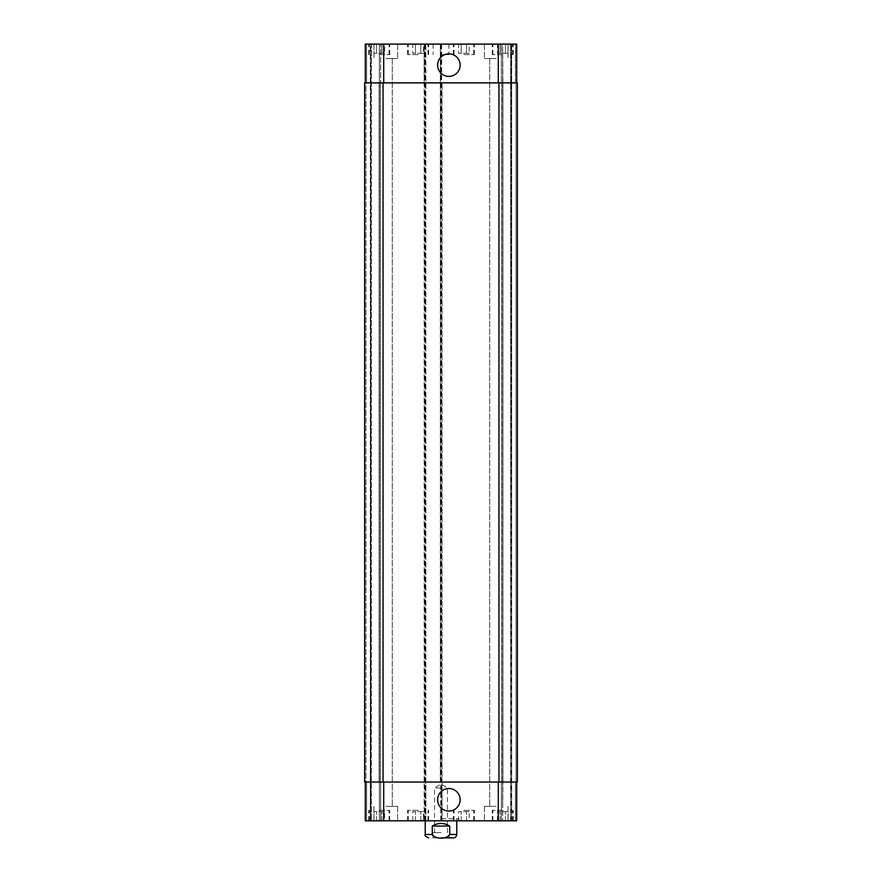 <?xml version="1.0" encoding="UTF-8"?>
<svg xmlns="http://www.w3.org/2000/svg" width="882" height="882" viewBox="0 0 882 882"><rect width="100%" height="100%" fill="white"/><g stroke="black" fill="none" stroke-linecap="round" stroke-linejoin="round"><path stroke-width="0.66" stroke-dasharray="4.41 3.31" d="M441 787.957L434.539 787.957L441 787.957M441 832.641L432.786 832.641L441 832.641M449.214 837.9L432.786 837.9L449.214 837.9L449.214 832.641M432.279 826.07L432.279 834.482C435.267 839.377 446.733 839.377 449.721 834.482L449.721 826.07L432.279 826.07C438.089 822.597 443.911 822.597 449.721 826.07M441 818.716L458.872 818.716L441 818.716M441 820.811L423.128 820.811L441 820.811M456.766 818.716L456.766 820.811M437.626 65.125A11.257 11.257 0 0 0 454.517 74.882A11.257 11.257 0 0 0 454.517 55.379A11.257 11.257 0 0 0 437.626 65.125M437.626 799.787A11.257 11.257 0 0 0 454.517 809.533A11.257 11.257 0 0 0 454.517 790.04A11.257 11.257 0 0 0 437.626 799.787M508.076 53.295L497.459 53.295L508.076 53.295L508.076 44.1L505.43 44.1L505.43 53.295L505.43 44.1L500.116 44.1L500.116 53.295L500.116 44.1L497.459 44.1L497.459 53.295M497.459 44.1L508.076 44.1M469.18 53.295L458.552 53.295L469.18 53.295L469.18 44.1L466.523 44.1L466.523 53.295L466.523 44.1L461.209 44.1L461.209 53.295L461.209 44.1L458.552 44.1L458.552 53.295M458.552 44.1L469.18 44.1M384.541 53.295L373.924 53.295L384.541 53.295L384.541 44.1L381.884 44.1L381.884 53.295L381.884 44.1L376.57 44.1L376.57 53.295L376.57 44.1L373.924 44.1L373.924 53.295M373.924 44.1L384.541 44.1M423.448 53.295L412.82 53.295L423.448 53.295L423.448 44.1L420.791 44.1L420.791 53.295L420.791 44.1L415.477 44.1L415.477 53.295L415.477 44.1L412.82 44.1L412.82 53.295M412.82 44.1L423.448 44.1M463.866 54.618L474.384 54.618L463.866 54.618M463.866 44.1L474.384 44.1L463.866 44.1M502.773 54.618L492.255 54.618L502.773 54.618M502.773 44.1L492.255 44.1L502.773 44.1M418.134 54.618L407.616 54.618L418.134 54.618M418.134 44.1L407.616 44.1L418.134 44.1M379.227 54.618L389.745 54.618L379.227 54.618M379.227 44.1L389.745 44.1L379.227 44.1M385.798 58.554L397.628 58.554L385.798 58.554M385.798 44.1L397.628 44.1L385.798 44.1M496.202 58.554L484.372 58.554L496.202 58.554M496.202 44.1L484.372 44.1L496.202 44.1M365.302 782.047L365.302 820.811L365.302 782.047L365.302 820.811L425.885 820.811L425.885 782.047L365.302 782.047L516.698 782.047L440.339 782.047L440.339 82.875L516.698 82.875L515.386 82.875L515.386 44.1L516.698 44.1L511.703 44.1L515.386 44.1L515.386 82.875L516.698 82.875L516.698 44.1L365.302 44.1L366.614 44.1L365.302 44.1L365.302 82.875L366.614 82.875L365.302 82.875L365.302 44.1L365.302 82.875L383.703 82.875L365.302 82.875M511.185 44.1L511.185 820.811L501.329 820.811L511.703 820.811L511.185 44.1M502.641 44.1L510.656 44.1L501.329 44.1L502.641 44.1L502.641 82.875L501.329 82.875L501.329 44.1L501.329 82.875L502.905 82.875L502.641 44.1M370.297 44.1L366.614 44.1L370.815 44.1L370.297 820.811L380.671 820.811L366.614 820.811L370.297 820.811L370.297 44.1M371.344 44.1L379.359 44.1L371.344 44.1L371.344 820.811L371.344 44.1M380.671 44.1L379.359 44.1L380.671 44.1L380.671 82.875L380.671 44.1M441 44.1L433.117 44.1L441 44.1M508.076 811.616L497.459 811.616L508.076 811.616L508.076 820.811L505.43 820.811L508.076 820.811M505.43 820.811L505.43 811.616L505.43 820.811L500.116 820.811L505.43 820.811M500.116 820.811L500.116 811.616L500.116 820.811L497.459 820.811L500.116 820.811M497.459 820.811L497.459 811.616M469.18 811.616L458.552 811.616L469.18 811.616L469.18 820.811L466.523 820.811L469.18 820.811M466.523 820.811L466.523 811.616L466.523 820.811L461.209 820.811L466.523 820.811M461.209 820.811L461.209 811.616L461.209 820.811L458.552 820.811L461.209 820.811M458.552 820.811L458.552 811.616M384.541 811.616L373.924 811.616L384.541 811.616L384.541 820.811L381.884 820.811L384.541 820.811M381.884 820.811L381.884 811.616L381.884 820.811L376.57 820.811L381.884 820.811M376.57 820.811L376.57 811.616L376.57 820.811L373.924 820.811L376.57 820.811M373.924 820.811L373.924 811.616M423.448 811.616L412.82 811.616L423.448 811.616L423.448 820.811L420.791 820.811L423.448 820.811M420.791 820.811L420.791 811.616L420.791 820.811L415.477 820.811L420.791 820.811M415.477 820.811L415.477 811.616L415.477 820.811L412.82 820.811L415.477 820.811M412.82 820.811L412.82 811.616M463.866 810.304L474.384 810.304L463.866 810.304M463.866 820.811L474.384 820.811L463.866 820.811M502.773 810.304L492.255 810.304L502.773 810.304M502.773 820.811L492.255 820.811L502.773 820.811M418.134 810.304L407.616 810.304L418.134 810.304M418.134 820.811L407.616 820.811L418.134 820.811M379.227 810.304L389.745 810.304L379.227 810.304M379.227 820.811L389.745 820.811L379.227 820.811M516.698 82.875L516.698 44.1L516.698 82.875L383.703 82.875L425.885 82.875L425.885 44.1L425.885 820.811L424.176 820.811L516.698 820.811L511.703 820.811L516.698 820.811L516.698 782.047M385.798 820.811L397.628 820.811L385.798 820.811M496.202 820.811L484.372 820.811L496.202 820.811M385.798 806.357L397.628 806.357L385.798 806.357M496.202 806.357L484.372 806.357L496.202 806.357M441 54.618L448.883 54.618L441 54.618M380.671 782.047L380.671 820.811L380.671 782.047L379.359 782.047L380.671 782.047M425.488 44.1L425.488 782.047L424.176 782.047L424.176 820.811L424.176 44.1L424.176 82.875L442.047 82.875L442.047 820.811L442.047 782.047L424.176 782.047L424.176 82.875L442.047 82.875L442.047 782.047L425.488 782.047L425.488 820.811M440.339 782.047L440.339 44.1L440.339 82.875L517.359 82.875L516.047 82.875L517.359 82.875L517.359 782.047L440.339 782.047M501.329 782.047L501.329 820.811L501.329 782.047L502.641 782.047L501.329 782.047M379.095 782.047L380.418 782.047L379.095 782.047L379.095 82.875L380.671 82.875L379.095 82.875L379.095 782.047M365.953 782.047L364.641 782.047L366.614 782.047L365.953 782.047L365.953 82.875L366.614 82.875L364.641 82.875L365.953 82.875L365.953 782.047M502.641 782.047L501.582 782.047L502.905 782.047L502.641 820.811L502.641 782.047M383.042 782.047L364.641 782.047L364.641 82.875L425.885 82.875L425.885 782.047L383.042 782.047L383.042 82.875M515.386 82.875L516.047 82.875L515.386 82.875M501.582 82.875L502.905 82.875L501.582 82.875L501.582 782.047L501.582 82.875M517.359 782.047L517.359 82.875L517.359 782.047M364.641 782.047L364.641 82.875L364.641 782.047M370.815 820.811L370.815 44.1L370.815 820.811M380.418 782.047L380.418 82.875L380.418 782.047M425.234 834.482L432.279 834.482M449.721 834.482L456.766 834.482M366.614 782.047L366.614 820.811L366.614 782.047M379.359 782.047L379.359 820.811L379.359 782.047M383.703 782.047L383.703 820.811M424.573 44.1L424.573 820.811M440.735 44.1L440.735 820.811M441.662 44.1L441.662 820.811M498.297 782.047L498.297 820.811M515.386 782.047L515.386 820.811L515.386 782.047M366.614 82.875L366.614 44.1L366.614 82.875M379.359 82.875L379.359 44.1L379.359 82.875M383.703 82.875L383.703 44.1M498.297 82.875L498.297 44.1M516.047 782.047L516.047 82.875L516.047 782.047M511.703 820.811L511.703 44.1L511.703 820.811M510.656 820.811L510.656 44.1L510.656 820.811M502.905 782.047L502.905 82.875L502.905 782.047M498.958 782.047L498.958 82.875M440.868 820.811L440.868 44.1M441.529 820.811L441.529 44.1M424.705 820.811L424.705 44.1M425.356 820.811L425.356 44.1M447.461 832.641L447.461 787.957L441 784.076L434.539 787.957L434.539 832.641M432.786 832.641L432.786 837.9M423.128 818.716L423.128 820.811M458.872 818.716L458.872 820.811M425.234 818.716L425.234 820.811M473.722 54.618L473.722 44.1M454.01 54.618L454.01 44.1M474.384 54.618L474.384 44.1M453.359 54.618L453.359 44.1M512.629 54.618L512.629 44.1M492.917 54.618L492.917 44.1M513.28 54.618L513.28 44.1M492.255 54.618L492.255 44.1M427.99 54.618L427.99 44.1M408.278 54.618L408.278 44.1M428.641 54.618L428.641 44.1M407.616 54.618L407.616 44.1M389.083 54.618L389.083 44.1M369.371 54.618L369.371 44.1M389.745 54.618L389.745 44.1M368.72 54.618L368.72 44.1M373.979 44.1L373.979 58.554L373.979 44.1M397.628 44.1L397.628 58.554L397.628 44.1M484.372 44.1L484.372 58.554L484.372 44.1M508.021 44.1L508.021 58.554L508.021 44.1M473.722 820.811L473.722 810.304M454.01 820.811L454.01 810.304M474.384 820.811L474.384 810.304M453.359 820.811L453.359 810.304M512.629 820.811L512.629 810.304M492.917 820.811L492.917 810.304M513.28 820.811L513.28 810.304M492.255 820.811L492.255 810.304M427.99 820.811L427.99 810.304M408.278 820.811L408.278 810.304M428.641 820.811L428.641 810.304M407.616 820.811L407.616 810.304M389.083 820.811L389.083 810.304M369.371 820.811L369.371 810.304M389.745 820.811L389.745 810.304M368.72 820.811L368.72 810.304M373.979 806.357L373.979 820.811L373.979 806.357M397.628 806.357L397.628 820.811L397.628 806.357M379.337 58.554L379.337 806.357L379.337 58.554M392.27 58.554L392.27 806.357L392.27 58.554M484.372 806.357L484.372 820.811L484.372 806.357M508.021 806.357L508.021 820.811L508.021 806.357M489.731 58.554L489.731 806.357L489.731 58.554M502.663 58.554L502.663 806.357L502.663 58.554M433.117 44.1L433.117 54.618M448.883 44.1L448.883 54.618"/><path stroke-width="1.32" d="M441 837.9L453.359 837.9L441 837.9M449.721 826.07L449.721 834.482C446.733 839.377 435.267 839.377 432.279 834.482L432.279 826.07L449.721 826.07C443.911 822.597 438.089 822.597 432.279 826.07M456.766 820.811L456.766 834.482C456.567 836.555 455.432 837.702 453.359 837.9M437.626 65.125A11.257 11.257 0 0 1 454.517 55.379A11.257 11.257 0 0 1 454.517 74.882A11.257 11.257 0 0 1 437.626 65.125M437.626 799.787A11.257 11.257 0 0 1 454.517 790.04A11.257 11.257 0 0 1 454.517 809.533A11.257 11.257 0 0 1 437.626 799.787M516.698 82.875L516.698 44.1L365.302 44.1L365.302 82.875M516.698 782.047L516.698 820.811L365.302 820.811L365.302 782.047M498.958 782.047L517.359 782.047L517.359 82.875L364.641 82.875L364.641 782.047L498.958 782.047L498.958 82.875M456.766 834.482L449.721 834.482M432.279 834.482L425.234 834.482C424.352 835.309 425.488 836.445 428.641 837.9M383.703 782.047L383.703 820.811M498.297 782.047L498.297 820.811M383.703 82.875L383.703 44.1M498.297 82.875L498.297 44.1M383.042 82.875L383.042 782.047M425.234 820.811L425.234 834.482"/></g></svg>
